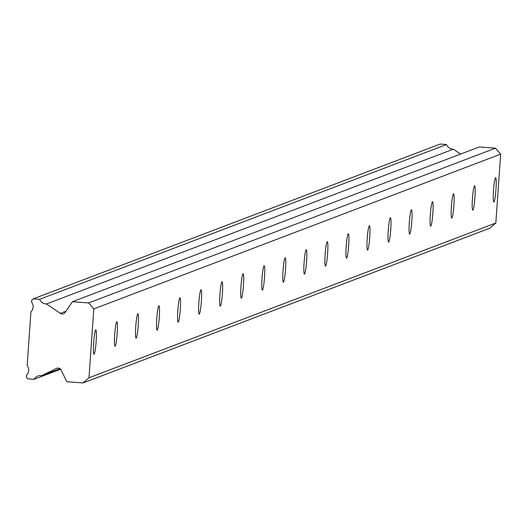<?xml version="1.0" encoding="UTF-8"?>
<svg xmlns="http://www.w3.org/2000/svg" width="527" height="527" viewBox="0 0 527 527"><rect width="100%" height="100%" fill="white"/><g stroke="black" fill="none" stroke-linecap="round" stroke-linejoin="round"><path stroke-width="0.79" d="M95.749 329.849A12.213 1.192 94.3 0 0 93.694 342.214A12.213 1.192 94.3 0 0 93.99 354.203A12.213 1.192 94.3 0 0 94.05 354.197A12.213 1.192 94.3 0 0 96.105 341.832A12.213 1.192 94.3 0 0 95.809 329.843A12.213 1.192 94.3 0 0 95.749 329.849M495.584 177.744A12.213 1.192 94.3 0 0 493.529 190.109A12.213 1.192 94.3 0 0 493.832 202.098A12.213 1.192 94.3 0 0 493.885 202.091A12.213 1.192 94.3 0 0 495.94 189.727A12.213 1.192 94.3 0 0 495.643 177.737A12.213 1.192 94.3 0 0 495.584 177.744M474.544 185.754A12.213 1.192 94.3 0 0 472.482 198.112A12.213 1.192 94.3 0 0 472.785 210.108A12.213 1.192 94.3 0 0 472.838 210.095A12.213 1.192 94.3 0 0 474.899 197.737A12.213 1.192 94.3 0 0 474.596 185.741A12.213 1.192 94.3 0 0 474.544 185.754M453.497 193.758A12.213 1.192 94.3 0 0 451.441 206.116A12.213 1.192 94.3 0 0 451.738 218.112A12.213 1.192 94.3 0 0 451.797 218.106A12.213 1.192 94.3 0 0 453.852 205.741A12.213 1.192 94.3 0 0 453.556 193.745A12.213 1.192 94.3 0 0 453.497 193.758M432.456 201.762A12.213 1.192 94.3 0 0 430.394 214.127A12.213 1.192 94.3 0 0 430.697 226.116A12.213 1.192 94.3 0 0 430.75 226.109A12.213 1.192 94.3 0 0 432.812 213.745A12.213 1.192 94.3 0 0 432.509 201.755A12.213 1.192 94.3 0 0 432.456 201.762M411.409 209.766A12.213 1.192 94.3 0 0 409.354 222.13A12.213 1.192 94.3 0 0 409.65 234.12A12.213 1.192 94.3 0 0 409.71 234.113A12.213 1.192 94.3 0 0 411.765 221.748A12.213 1.192 94.3 0 0 411.468 209.759A12.213 1.192 94.3 0 0 411.409 209.766M390.369 217.77A12.213 1.192 94.3 0 0 388.307 230.134A12.213 1.192 94.3 0 0 388.61 242.13A12.213 1.192 94.3 0 0 388.662 242.117A12.213 1.192 94.3 0 0 390.724 229.759A12.213 1.192 94.3 0 0 390.421 217.763A12.213 1.192 94.3 0 0 390.369 217.77M369.322 225.78A12.213 1.192 94.3 0 0 367.266 238.138A12.213 1.192 94.3 0 0 367.563 250.134A12.213 1.192 94.3 0 0 367.622 250.127A12.213 1.192 94.3 0 0 369.677 237.763A12.213 1.192 94.3 0 0 369.374 225.767A12.213 1.192 94.3 0 0 369.322 225.78M348.281 233.784A12.213 1.192 94.3 0 0 346.219 246.149A12.213 1.192 94.3 0 0 346.522 258.138A12.213 1.192 94.3 0 0 346.575 258.131A12.213 1.192 94.3 0 0 348.637 245.766A12.213 1.192 94.3 0 0 348.334 233.777A12.213 1.192 94.3 0 0 348.281 233.784M327.234 241.788A12.213 1.192 94.3 0 0 325.172 254.152A12.213 1.192 94.3 0 0 325.475 266.142A12.213 1.192 94.3 0 0 325.534 266.135A12.213 1.192 94.3 0 0 327.59 253.77A12.213 1.192 94.3 0 0 327.287 241.781A12.213 1.192 94.3 0 0 327.234 241.788M306.194 249.791A12.213 1.192 94.3 0 0 304.132 262.156A12.213 1.192 94.3 0 0 304.435 274.152A12.213 1.192 94.3 0 0 304.487 274.139A12.213 1.192 94.3 0 0 306.549 261.781A12.213 1.192 94.3 0 0 306.246 249.785A12.213 1.192 94.3 0 0 306.194 249.791M285.147 257.802A12.213 1.192 94.3 0 0 283.085 270.16A12.213 1.192 94.3 0 0 283.388 282.156A12.213 1.192 94.3 0 0 283.447 282.143A12.213 1.192 94.3 0 0 285.502 269.784A12.213 1.192 94.3 0 0 285.199 257.789A12.213 1.192 94.3 0 0 285.147 257.802M264.099 265.806A12.213 1.192 94.3 0 0 262.044 278.17A12.213 1.192 94.3 0 0 262.347 290.16A12.213 1.192 94.3 0 0 262.4 290.153A12.213 1.192 94.3 0 0 264.462 277.788A12.213 1.192 94.3 0 0 264.159 265.799A12.213 1.192 94.3 0 0 264.099 265.806M243.059 273.809A12.213 1.192 94.3 0 0 240.997 286.174A12.213 1.192 94.3 0 0 241.3 298.163A12.213 1.192 94.3 0 0 241.353 298.157A12.213 1.192 94.3 0 0 243.415 285.792A12.213 1.192 94.3 0 0 243.112 273.803A12.213 1.192 94.3 0 0 243.059 273.809M222.012 281.813A12.213 1.192 94.3 0 0 219.957 294.178A12.213 1.192 94.3 0 0 220.26 306.174A12.213 1.192 94.3 0 0 220.312 306.161A12.213 1.192 94.3 0 0 222.374 293.802A12.213 1.192 94.3 0 0 222.071 281.807A12.213 1.192 94.3 0 0 222.012 281.813M200.971 289.824A12.213 1.192 94.3 0 0 198.91 302.182A12.213 1.192 94.3 0 0 199.213 314.178A12.213 1.192 94.3 0 0 199.265 314.164A12.213 1.192 94.3 0 0 201.327 301.806A12.213 1.192 94.3 0 0 201.024 289.81A12.213 1.192 94.3 0 0 200.971 289.824M179.924 297.827A12.213 1.192 94.3 0 0 177.869 310.192A12.213 1.192 94.3 0 0 178.172 322.181A12.213 1.192 94.3 0 0 178.225 322.175A12.213 1.192 94.3 0 0 180.28 309.81A12.213 1.192 94.3 0 0 179.984 297.821A12.213 1.192 94.3 0 0 179.924 297.827M158.884 305.831A12.213 1.192 94.3 0 0 156.822 318.196A12.213 1.192 94.3 0 0 157.125 330.185A12.213 1.192 94.3 0 0 157.178 330.179A12.213 1.192 94.3 0 0 159.24 317.814A12.213 1.192 94.3 0 0 158.937 305.825A12.213 1.192 94.3 0 0 158.884 305.831M137.837 313.835A12.213 1.192 94.3 0 0 135.782 326.2A12.213 1.192 94.3 0 0 136.078 338.189A12.213 1.192 94.3 0 0 136.137 338.182A12.213 1.192 94.3 0 0 138.193 325.824A12.213 1.192 94.3 0 0 137.896 313.828A12.213 1.192 94.3 0 0 137.837 313.835M116.796 321.845A12.213 1.192 94.3 0 0 114.734 334.204A12.213 1.192 94.3 0 0 115.038 346.199A12.213 1.192 94.3 0 0 115.09 346.186A12.213 1.192 94.3 0 0 117.152 333.828A12.213 1.192 94.3 0 0 116.849 321.832A12.213 1.192 94.3 0 0 116.796 321.845M88.984 377.787L83.055 382.938L66.81 381.732L61.152 370.059A3.491 3.472 69.2 0 0 56.514 368.432L41.501 375.705A7.187 7.147 -110.8 0 0 34.084 379.295L27.733 378.827L26.35 377.22L26.488 375.211A7.187 7.147 -110.8 0 0 27.167 365.573L30.922 311.865A7.187 7.147 -110.8 0 0 31.594 302.221L31.732 300.219L33.326 298.829L440.177 144.062L446.527 144.53L39.677 299.303A7.187 7.147 -110.8 0 0 46.514 303.954L60.361 313.381A3.491 3.472 69.2 0 0 65.177 312.452L72.403 301.74L88.648 302.946L93.799 308.921L500.65 154.154L495.835 223.013L88.984 377.787L93.799 308.921M446.527 144.53A7.187 7.147 -110.8 0 0 453.365 149.187L460.558 154.075M33.326 298.829L39.677 299.303M495.835 223.013L489.906 228.171L83.055 382.938M72.403 301.74L479.254 146.967L495.499 148.173L500.65 154.154M88.648 302.946L495.499 148.173M34.084 379.295L60.579 369.216M41.501 375.705L59.959 368.683M46.514 303.954L453.365 149.187M66.007 311.233L60.361 313.381M56.514 368.432L57.074 368.215"/></g></svg>
